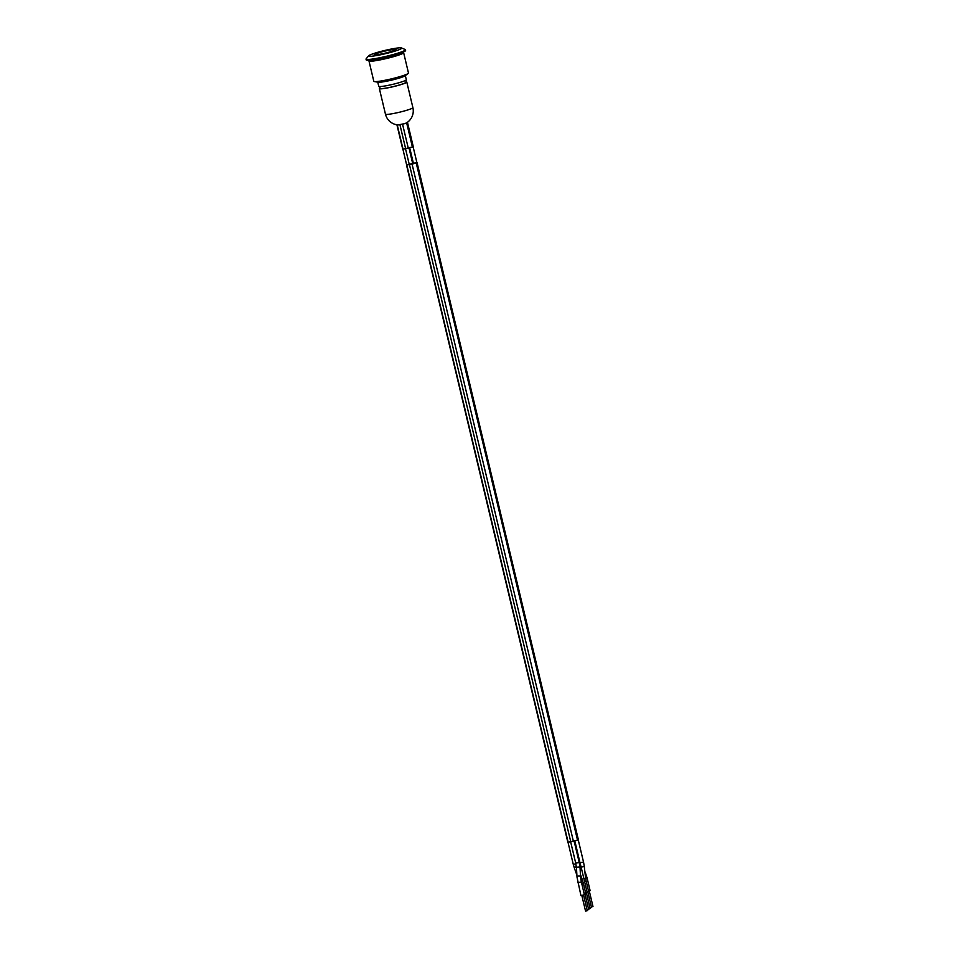 <?xml version="1.0" encoding="UTF-8"?>
<svg xmlns="http://www.w3.org/2000/svg" width="959" height="959" viewBox="0 0 959 959"><rect width="100%" height="100%" fill="white"/><g stroke="black" fill="none" stroke-linecap="round" stroke-linejoin="round"><path stroke-width="1.44" d="M402.924 149.268L406.64 164.888L410.692 164.516L416.889 162.598L413.173 146.991M578.121 839.952L567.86 842.338L406.484 164.924L416.877 162.527M382.929 53.68A11.136 1.079 166.6 0 1 374.322 54.651A11.136 1.079 166.6 0 1 384.907 51.019A11.136 1.079 166.6 0 1 395.995 49.484A11.136 1.079 166.6 0 1 382.929 53.68M405.573 82.642A13.126 1.271 166.6 0 1 390.457 87.221A13.126 1.271 166.6 0 1 380.423 88.48L378.745 86.286A14.169 1.379 -13.4 0 0 389.69 85.051A14.169 1.379 -13.4 0 0 406.029 80.112A14.169 1.379 -13.4 0 0 406.316 79.717L405.801 82.426A13.126 1.271 166.6 0 1 405.573 82.642M369.683 60.177A17.825 1.726 -13.4 0 0 369.311 60.405A17.825 1.726 -13.4 0 0 368.951 60.896L373.806 81.287A17.825 1.726 -13.4 0 0 374.31 81.563L378.122 82.234A14.169 1.379 -13.4 0 0 391.763 80.088A14.169 1.379 -13.4 0 0 405.01 75.833A14.169 1.379 -13.4 0 0 405.034 75.821L408.138 73.507A17.825 1.726 -13.4 0 0 408.474 73.028L403.619 52.637A17.825 1.726 -13.4 0 0 402.636 52.325M374.31 81.563A17.825 1.726 -13.4 0 0 391.452 78.866A17.825 1.726 -13.4 0 0 408.102 73.531A17.825 1.726 -13.4 0 0 408.138 73.507M368.951 60.896A17.825 1.726 -13.4 0 0 384.691 58.919A17.825 1.726 -13.4 0 0 403.248 53.141A17.825 1.726 -13.4 0 0 403.619 52.637M369.766 60.165L369.886 60.681A16.842 1.63 -13.4 0 0 384.775 58.799A16.842 1.63 -13.4 0 0 402.324 53.332A16.842 1.63 -13.4 0 0 402.672 52.865L402.552 52.361M368.7 55.766L366.134 58.823A20.247 1.966 -13.4 0 0 366.026 59.11L366.206 59.902A20.247 1.966 -13.4 0 0 384.091 57.636A20.247 1.966 -13.4 0 0 405.189 51.067A20.247 1.966 -13.4 0 0 405.609 50.515L405.417 49.724A20.247 1.966 -13.4 0 0 405.189 49.52L401.521 47.95A17.01 1.654 -13.4 0 0 385.602 50.264A17.01 1.654 -13.4 0 0 368.963 55.538A17.01 1.654 -13.4 0 0 368.7 55.766A17.01 1.654 -13.4 0 0 382.569 54.351A17.01 1.654 -13.4 0 0 401.353 48.597A17.01 1.654 -13.4 0 0 401.521 47.95M366.026 59.11A20.247 1.966 -13.4 0 0 383.912 56.857A20.247 1.966 -13.4 0 0 404.998 50.288A20.247 1.966 -13.4 0 0 405.417 49.724M379.836 88.072A14.097 1.367 -13.4 0 0 379.368 88.588A14.097 1.367 -13.4 0 0 393.394 86.646A14.097 1.367 -13.4 0 0 406.796 82.054A14.097 1.367 -13.4 0 0 406.148 81.815M397.218 124.802A13.366 7.013 -106.8 0 0 397.949 124.922A13.366 7.013 -106.8 0 0 399.903 124.586L402.516 124.035A13.366 11.304 85.5 0 0 406.628 122.788L407.179 122.392M413.005 146.847L402.744 149.232L396.918 124.802M412.454 147.254L406.628 122.788L407.407 122.32A14.097 14.097 0 0 0 407.431 122.308A14.097 14.097 0 0 0 412.885 107.624A14.097 1.367 166.6 0 1 412.598 108.007A14.097 1.367 166.6 0 1 397.913 112.587A14.097 1.367 166.6 0 1 385.458 114.157A14.097 14.097 0 0 0 397.949 124.922M587.855 892.002L591.547 907.538L589.977 907.969M584.99 894.064L588.694 909.611L587.124 910.031M586.428 893.033L590.121 908.569L588.55 909M583.563 895.095L587.268 910.642L586.225 910.978L585.541 911.05L581.837 895.514M589.282 890.971L592.974 906.507L591.403 906.938M581.729 883.551L583.276 883.011L585.829 893.716L584.283 894.256M580.099 862.896L587.256 892.685L585.709 893.225M584.582 881.489L586.129 880.949L588.682 891.654L587.136 892.194M581.346 881.908L584.403 894.747L580.938 895.574L577.006 877.125A1.786 0.971 176.7 0 1 578.253 876.106A1.786 0.971 176.7 0 1 580.567 876.91L581.346 881.908L577.869 882.736M585.625 878.3L587.052 877.785L590.109 890.623L588.562 891.163M576.359 866.696A1.786 0.611 160.3 0 0 576.251 866.72A1.786 0.611 160.3 0 0 575.484 866.996A1.786 0.611 160.3 0 0 574.357 868.027L576.886 875.087M575.88 863.855L573.266 864.323L574.357 868.027M574.189 841.379L579.176 862.273L577.09 862.944L575.712 863.1L570.725 842.17M578.289 840.096L583.516 862.033L580.087 862.812M568.172 842.362L406.784 164.948M573.47 841.594L412.082 164.181M577.57 840.348L416.194 162.934M570.857 842.158L409.469 164.744M382.977 53.644A10.873 1.055 166.6 0 1 377.283 53.201A10.873 1.055 166.6 0 1 395.216 49.353A10.873 1.055 166.6 0 1 382.977 53.644M399.903 124.586L405.729 149.053M402.516 124.035L408.354 148.489M397.23 124.85L403.056 149.268M580.423 874.368L582.185 879.295A1.786 0.611 160.3 0 0 580.806 879.163M586.129 880.949L585.541 877.701A1.786 0.923 173.5 0 1 584.355 878.732A1.786 0.923 173.5 0 1 583.947 878.804M583.516 862.033L584.187 865.713A1.786 0.923 173.5 0 1 582.173 866.852A1.786 0.923 173.5 0 1 580.878 866.504M580.567 876.91L580.039 867.883A1.786 0.971 176.7 0 0 577.726 867.08A1.786 0.971 176.7 0 0 576.479 868.099L577.006 877.125M587.052 877.785L585.35 872.678A1.786 1.235 154.8 0 1 585.11 873.901M409.073 148.273L412.802 163.941M578.433 839.988L417.045 162.562M409.769 148.07L413.497 163.737M574.885 841.163L580.363 864.275M405.597 149.065L409.325 164.72M396.055 49.736C395.408 49.82 399.196 47.998 383.924 51.283C370.881 54.951 375.053 54.723 374.382 54.903M406.316 79.717L405.333 75.593M378.745 86.286L377.762 82.162M407.455 122.284L413.317 146.883M568.04 842.374L573.266 864.323M583.276 883.011L582.185 879.295M584.187 865.713L585.541 877.701M576.479 868.099L575.712 863.1M580.039 867.883L579.176 862.273M584.858 871.611L585.35 872.678M379.368 88.588L385.458 114.157M406.796 82.054L412.885 107.624"/></g></svg>
